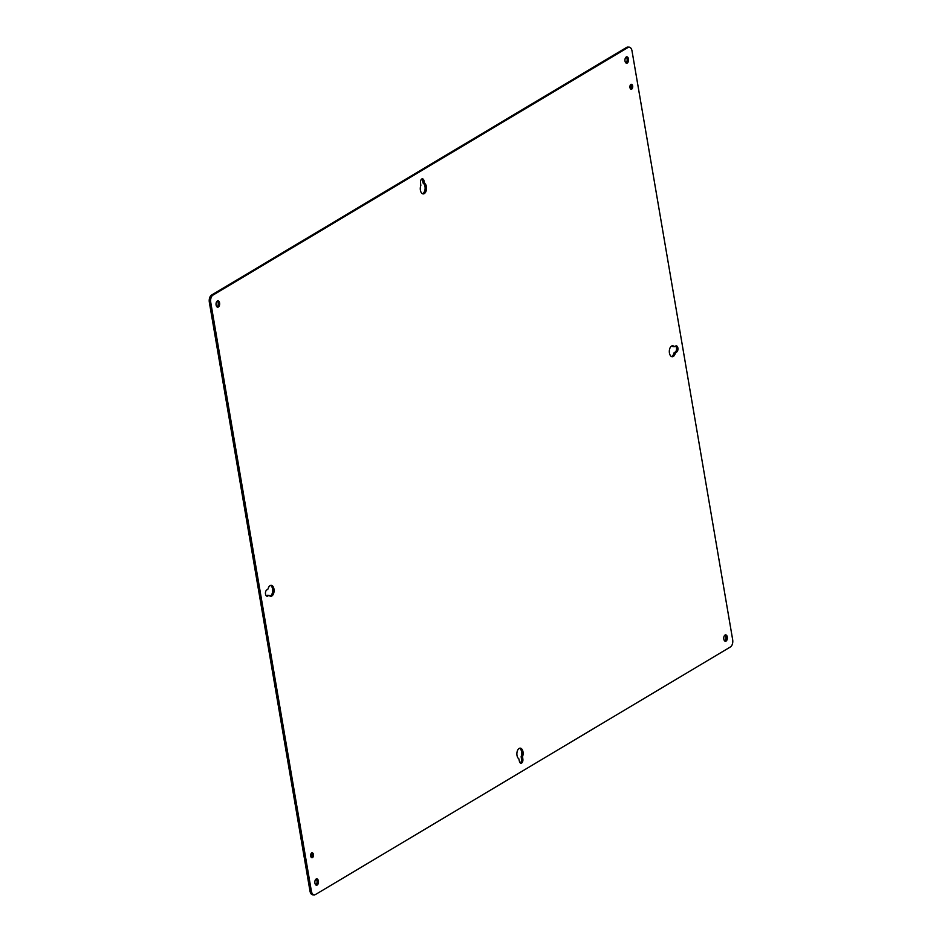 <?xml version="1.0" encoding="UTF-8"?>
<svg xmlns="http://www.w3.org/2000/svg" width="942" height="942" viewBox="0 0 942 942"><rect width="100%" height="100%" fill="white"/><g stroke="black" fill="none" stroke-linecap="round" stroke-linejoin="round"><path stroke-width="1.41" d="M315.841 884.95A3.179 1.813 92.2 0 0 317.065 882.053A3.179 1.813 92.2 0 0 316.065 879.074M311.296 857.397A2.473 1.401 92.2 0 0 312.085 855.277A2.473 1.401 92.2 0 0 311.461 853.111M630.539 88.889A2.473 1.401 92.2 0 0 631.328 86.782A2.473 1.401 92.2 0 0 630.704 84.603M422.487 193.746A5.487 3.12 92.2 0 0 425.101 188.765A5.487 3.12 92.2 0 0 423.182 183.219L422.64 180.911A3.179 1.813 92.2 0 0 421.71 179.039M520.29 762.961A3.179 1.813 92.2 0 0 521.444 758.958L521.173 756.485A5.487 3.12 92.2 0 0 519.513 748.254M266.445 595.933L267.728 595.332M270.06 596.109A5.487 3.12 92.2 0 0 272.685 590.87A5.487 3.12 92.2 0 0 270.472 585.429M671.528 356.571A5.487 3.12 92.2 0 0 673.93 353.05L675.261 351.99A3.179 1.813 92.2 0 0 676.556 349.117A3.179 1.813 92.2 0 0 675.555 346.067M673.93 353.05L675.32 353.109A5.487 3.12 -87.8 0 1 672.223 356.735A5.487 3.12 -87.8 0 1 669.315 351.13A5.487 3.12 -87.8 0 1 672.635 345.773A5.487 3.12 -87.8 0 1 674.213 346.609L672.812 346.562L674.272 346.668M672.812 346.562A5.487 3.12 92.2 0 0 671.94 345.891M625.935 62.926A3.179 1.813 92.2 0 0 627.16 60.029A3.179 1.813 92.2 0 0 626.159 57.05M724.739 640.96A3.179 1.813 92.2 0 0 725.964 638.075A3.179 1.813 92.2 0 0 724.963 635.096M217.037 306.904A3.179 1.813 92.2 0 0 218.261 304.007A3.179 1.813 92.2 0 0 217.261 301.04M314.251 894.9L312.85 894.841A5.664 3.226 -87.8 0 1 309.977 891.038L209.336 302.288A5.664 3.226 -87.8 0 1 211.526 295.082L626.618 47.406A5.664 3.226 -87.8 0 1 627.749 47.1L629.15 47.159A5.664 3.226 -87.8 0 1 632.023 50.962L732.664 639.712A5.664 3.226 -87.8 0 1 730.474 646.918L315.382 894.594A5.664 3.226 -87.8 0 1 314.251 894.9A5.664 3.226 -87.8 0 1 311.366 891.085L210.737 302.347A5.664 3.226 -87.8 0 1 212.916 295.14L628.008 47.465A5.664 3.226 -87.8 0 1 629.15 47.159M316.135 879.027A3.179 1.813 -87.8 0 1 316.771 878.862A3.179 1.813 -87.8 0 1 318.467 882.112A3.179 1.813 -87.8 0 1 316.524 885.221A3.179 1.813 -87.8 0 1 314.852 882.536A3.179 1.813 -87.8 0 1 316.135 879.027M311.672 852.946A2.473 1.401 -87.8 0 1 312.167 852.804A2.473 1.401 -87.8 0 1 313.486 855.336A2.473 1.401 -87.8 0 1 311.979 857.75A2.473 1.401 -87.8 0 1 310.672 855.654A2.473 1.401 -87.8 0 1 311.672 852.946M630.916 84.439A2.473 1.401 -87.8 0 1 631.411 84.309A2.473 1.401 -87.8 0 1 632.73 86.829A2.473 1.401 -87.8 0 1 631.222 89.243A2.473 1.401 -87.8 0 1 629.915 87.159A2.473 1.401 -87.8 0 1 630.916 84.439M423.182 183.219L424.583 183.266A5.487 3.12 -87.8 0 1 426.443 189.424A5.487 3.12 -87.8 0 1 423.182 193.911A5.487 3.12 -87.8 0 1 420.579 191.026A5.487 3.12 -87.8 0 1 420.827 185.515L420.556 183.042A3.179 1.813 -87.8 0 1 422.416 178.827A3.179 1.813 -87.8 0 1 424.041 180.97L422.64 180.911M424.583 183.266L424.041 180.97M521.444 758.958L522.845 759.005L522.575 756.544L521.173 756.485M522.845 759.005A3.179 1.813 -87.8 0 1 520.985 763.232A3.179 1.813 -87.8 0 1 519.36 761.089L518.818 758.781A5.487 3.12 -87.8 0 1 516.958 752.623A5.487 3.12 -87.8 0 1 520.208 748.148A5.487 3.12 -87.8 0 1 522.822 751.021A5.487 3.12 -87.8 0 1 522.575 756.544M266.504 595.98L267.764 596.027A3.179 1.813 -87.8 0 1 267.128 596.204A3.179 1.813 -87.8 0 1 265.444 593.507A3.179 1.813 -87.8 0 1 266.739 590.01L268.07 588.95A5.487 3.12 -87.8 0 1 271.178 585.323A5.487 3.12 -87.8 0 1 274.087 590.917A5.487 3.12 -87.8 0 1 270.754 596.274A5.487 3.12 -87.8 0 1 269.188 595.438L267.599 595.285M267.764 596.027L268.988 595.332M675.32 353.109L676.662 352.049A3.179 1.813 -87.8 0 0 677.957 348.54A3.179 1.813 -87.8 0 0 676.274 345.855A3.179 1.813 -87.8 0 0 675.638 346.032L674.213 346.609M626.23 57.003A3.179 1.813 -87.8 0 1 626.866 56.838A3.179 1.813 -87.8 0 1 628.561 60.088A3.179 1.813 -87.8 0 1 626.618 63.196A3.179 1.813 -87.8 0 1 624.946 60.512A3.179 1.813 -87.8 0 1 626.23 57.003M725.034 635.049A3.179 1.813 -87.8 0 1 725.67 634.873A3.179 1.813 -87.8 0 1 727.365 638.123A3.179 1.813 -87.8 0 1 725.434 641.243A3.179 1.813 -87.8 0 1 723.75 638.546A3.179 1.813 -87.8 0 1 725.034 635.049M217.331 300.993A3.179 1.813 -87.8 0 1 217.967 300.816A3.179 1.813 -87.8 0 1 219.651 304.066A3.179 1.813 -87.8 0 1 217.72 307.174A3.179 1.813 -87.8 0 1 216.036 304.49A3.179 1.813 -87.8 0 1 217.331 300.993M422.958 182.795L424.359 182.854M522.516 757.121L521.126 757.074M268.859 595.379L267.457 595.32M676.662 352.049L675.261 351.99M674.178 352.638L675.567 352.697M311.366 891.085L309.977 891.038M626.618 47.406L628.008 47.465M211.526 295.082L212.916 295.14M209.336 302.288L210.737 302.347M674.401 346.715L673.012 346.668"/></g></svg>
